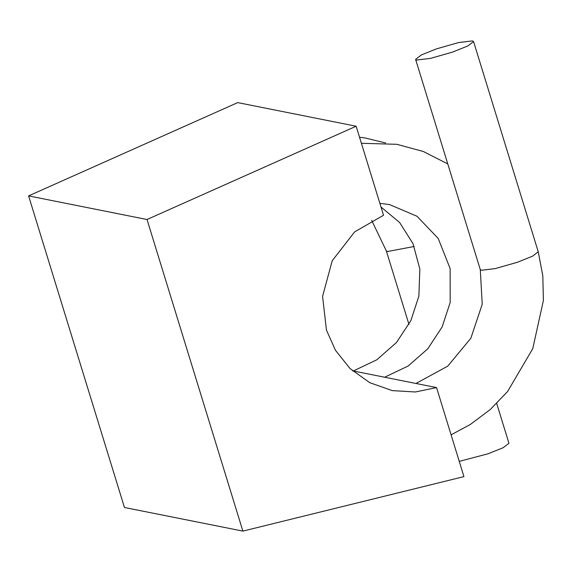 <?xml version="1.0" encoding="UTF-8"?>
<svg xmlns="http://www.w3.org/2000/svg" width="572" height="572" viewBox="0 0 572 572"><rect width="100%" height="100%" fill="white"/><g stroke="black" fill="none" stroke-linecap="round" stroke-linejoin="round"><path stroke-width="0.86" d="M416.723 60.031L415.608 59.374L421.307 54.983L436.543 48.856L458.601 42.557L472.451 40.891L473.559 41.549L467.867 45.939L452.631 52.066L430.573 58.365L416.723 60.031M480.28 269.591L481.402 270.27L495.252 268.597L517.31 262.298L532.511 256.192L538.245 251.794L473.559 41.549M408.944 324.395L386.322 250.872L387.437 251.53L414.178 246.482M496.703 403.474L508.951 443.279L503.253 447.669L488.016 453.796L459.252 461.375M242.885 531.109L124.46 507.493L28.6 195.896L237.723 102.602L356.149 126.226L383.54 215.258L354.633 231.882L332.196 260.796L322.572 296.403L326.462 330.137L335.449 350.286L350.085 368.59L369.662 382.639L392.256 390.612L415.336 391.984L436.55 387.58L463.942 476.619L242.885 531.109L147.025 219.512L356.149 126.226M28.6 195.896L147.025 219.512M352.509 370.82L436.55 387.58M480.287 269.612L415.608 59.374M385.578 142.95L365.315 138.024L359.531 137.216M447.776 163.921L423.344 151.494L396.897 144.316L361.397 143.279M451.086 434.834L470.256 424.524L490.233 409.545L507.571 391.541L532.775 348.655L543.4 300.414L542.814 275.818L538.245 251.794M386.314 250.843L371.657 220.356M353.317 370.985L376.834 359.774L396.46 342.535L410.818 320.713L418.861 296.217L419.855 269.112L413.02 243.701L399.592 222.465L381.009 207.028M384.641 377.227L408.158 366.016L427.784 348.784L442.135 326.962L450.185 302.459L450.135 268.568L438.181 238.41L416.988 216.252L389.561 204.597L379.865 203.332M415.973 383.476L447.754 366.13L470.842 338.259L482.225 304.268L480.287 269.598"/></g></svg>
